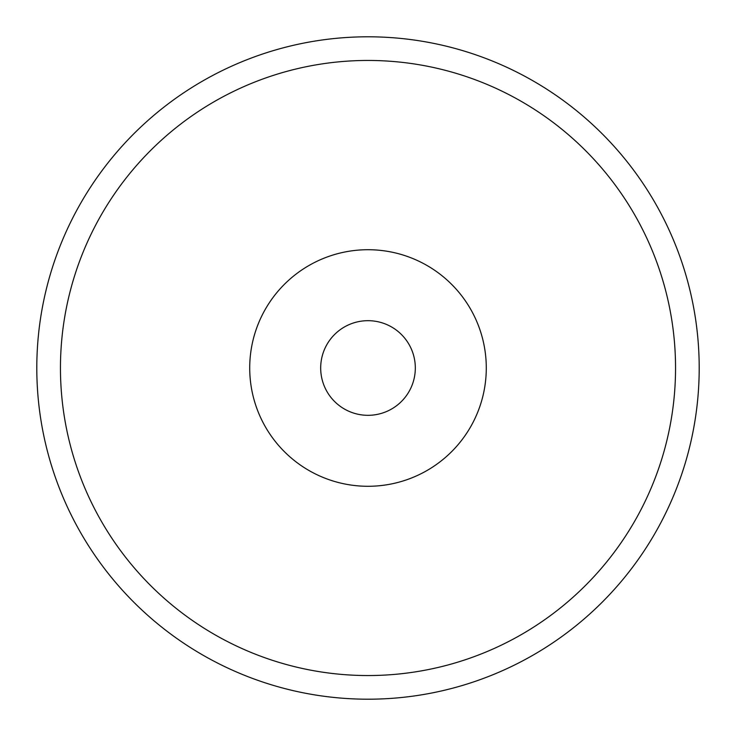 <?xml version="1.0" encoding="UTF-8"?>
<svg xmlns="http://www.w3.org/2000/svg" width="736" height="736" viewBox="0 0 736 736"><rect width="100%" height="100%" fill="white"/><g stroke="black" fill="none" stroke-linecap="round" stroke-linejoin="round"><path stroke-width="1.1" d="M368 60.453A307.547 307.547 0 0 0 60.453 368A307.547 307.547 0 0 0 368 675.547A307.547 307.547 0 0 0 675.547 368A307.547 307.547 0 0 0 368 60.453M368 699.2A331.2 331.2 0 0 1 36.8 368A331.2 331.2 0 0 1 368 36.8A331.2 331.2 0 0 1 699.2 368A331.2 331.2 0 0 1 368 699.2M368 486.284A118.284 118.284 0 0 0 486.284 368A118.284 118.284 0 0 0 368 249.716A118.284 118.284 0 0 0 249.716 368A118.284 118.284 0 0 0 368 486.284M368 415.316A47.316 47.316 0 0 0 415.316 368A47.316 47.316 0 0 0 368 320.684A47.316 47.316 0 0 0 320.684 368A47.316 47.316 0 0 0 368 415.316"/></g></svg>
